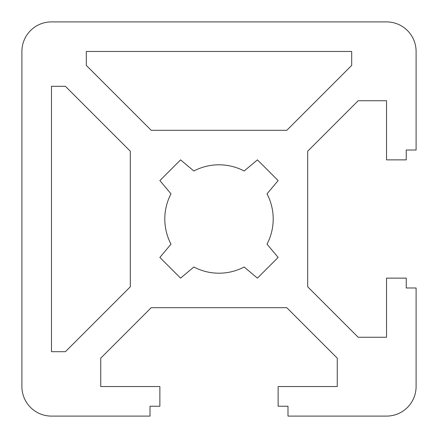<?xml version="1.0" encoding="UTF-8"?>
<svg xmlns="http://www.w3.org/2000/svg" width="438" height="438" viewBox="0 0 438 438"><rect width="100%" height="100%" fill="white"/><g stroke="black" fill="none" stroke-linecap="round" stroke-linejoin="round"><path stroke-width="0.66" d="M65.404 351.692L51.465 351.692L51.465 86.308L65.404 86.308L130.305 151.209L130.305 286.791L65.404 351.692M86.308 65.404L86.308 51.465L351.692 51.465L351.692 65.404L286.791 130.305L151.209 130.305L86.308 65.404M244.163 267.005A54.203 54.203 0 0 1 193.837 267.005L180.576 278.135L159.865 257.424L170.995 244.163A54.203 54.203 0 0 1 170.995 193.837L159.865 180.576L180.576 159.865L193.837 170.995A54.203 54.203 0 0 1 244.163 170.995L257.424 159.865L278.135 180.576L267.005 193.837A54.203 54.203 0 0 1 267.005 244.163L278.135 257.424L257.424 278.135L244.163 267.005M151.209 307.695L100.74 358.164L100.74 386.535L159.87 386.535L159.87 406.245L150.015 406.245L150.015 416.1L51.465 416.1A29.565 29.565 0 0 1 21.9 386.535L21.9 51.465A29.565 29.565 0 0 1 51.465 21.9L386.535 21.9A29.565 29.565 0 0 1 416.1 51.465L416.1 150.015L406.245 150.015L406.245 159.87L386.535 159.87L386.535 100.74L358.164 100.74L307.695 151.209L307.695 286.791L358.164 337.26L386.535 337.26L386.535 278.13L406.245 278.13L406.245 287.985L416.1 287.985L416.1 386.535A29.565 29.565 0 0 1 386.535 416.1L287.985 416.1L287.985 406.245L278.13 406.245L278.13 386.535L337.26 386.535L337.26 358.164L286.791 307.695L151.209 307.695"/></g></svg>
